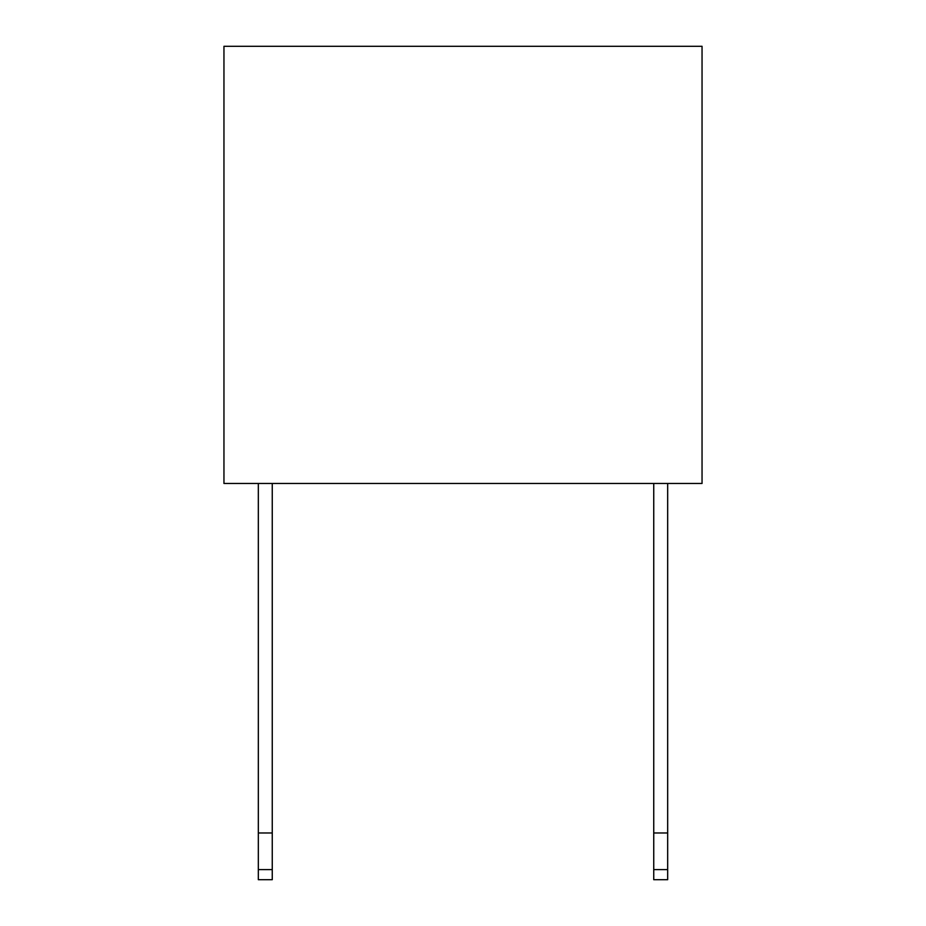 <?xml version="1.0" encoding="UTF-8"?>
<svg xmlns="http://www.w3.org/2000/svg" width="926" height="926" viewBox="0 0 926 926"><rect width="100%" height="100%" fill="white"/><g stroke="black" fill="none" stroke-linecap="round" stroke-linejoin="round"><path stroke-width="1.39" d="M667.669 483.465L667.669 879.7L653.744 879.7L653.744 483.465M258.331 832.983L272.256 832.983L272.256 879.7L258.331 879.7L258.331 483.465M272.256 832.983L272.256 483.465M667.669 832.983L653.744 832.983M702.047 46.3L702.047 483.465L223.953 483.465L223.953 46.3L702.047 46.3M272.256 869.595L258.331 869.595M667.669 869.595L653.744 869.595"/></g></svg>
